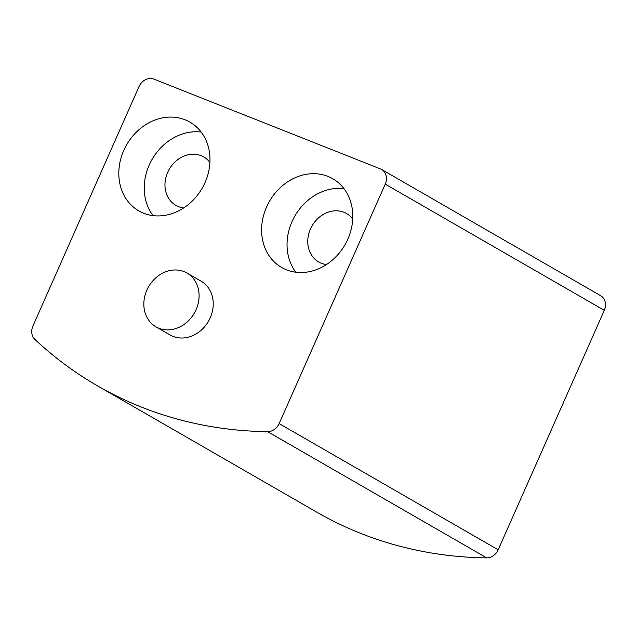 <?xml version="1.0" encoding="UTF-8"?>
<svg xmlns="http://www.w3.org/2000/svg" width="637" height="637" viewBox="0 0 637 637"><rect width="100%" height="100%" fill="white"/><g stroke="black" fill="none" stroke-linecap="round" stroke-linejoin="round"><path stroke-width="0.96" d="M139.041 86.552L32.925 326.009A12.414 10.566 -60.1 0 0 34.908 339.433A465.575 396.118 -60.1 0 0 97.477 385.831A465.575 396.118 -60.1 0 0 267.628 431.671A12.414 10.566 -60.1 0 0 279.133 423.589L385.25 184.133A12.414 10.566 -60.1 0 0 381.603 169.474A12.414 10.566 -60.1 0 0 380.424 168.901L153.907 79.123A12.414 10.566 -60.1 0 0 139.041 86.552M97.477 385.831L316.517 512.037A465.575 396.118 -60.1 0 0 486.668 557.877A12.414 10.566 -60.1 0 0 498.182 549.795L604.298 310.338A12.414 10.566 -60.1 0 0 600.643 295.679L381.603 169.474M186.96 273.034L201.093 281.18A31.038 26.412 119.9 0 1 208.482 321.255A31.038 26.412 119.9 0 1 170.103 334.966L155.969 326.829A31.038 26.412 119.9 0 1 146.844 290.169A31.038 26.412 119.9 0 1 186.96 273.034A31.038 26.412 119.9 0 1 194.349 313.117A31.038 26.412 119.9 0 1 155.969 326.829M266.569 207.001A51.215 43.571 119.9 0 1 332.761 178.734A51.215 43.571 119.9 0 1 344.951 244.855A51.215 43.571 119.9 0 1 281.626 267.476A51.215 43.571 119.9 0 1 266.569 207.001M123.769 150.404A51.215 43.571 119.9 0 1 189.961 122.129A51.215 43.571 119.9 0 1 202.144 188.257A51.215 43.571 119.9 0 1 138.826 210.879A51.215 43.571 119.9 0 1 123.769 150.404M153.039 215.617A51.215 43.571 119.9 0 1 149.201 165.063A51.215 43.571 119.9 0 1 201.181 132.058M183.671 207.957A27.932 23.768 119.9 0 1 175.884 205.369A27.932 23.768 119.9 0 1 167.666 172.38A27.932 23.768 119.9 0 1 203.776 156.957A27.932 23.768 119.9 0 1 209.915 162.395M295.839 272.214A51.215 43.571 119.9 0 1 292.009 221.66A51.215 43.571 119.9 0 1 343.988 188.656M326.47 264.554A27.932 23.768 119.9 0 1 318.683 261.966A27.932 23.768 119.9 0 1 310.474 228.978A27.932 23.768 119.9 0 1 346.576 213.554A27.932 23.768 119.9 0 1 352.723 218.993M486.668 557.877L267.628 431.671M498.182 549.795L279.133 423.589M604.298 310.338L385.25 184.133"/></g></svg>
